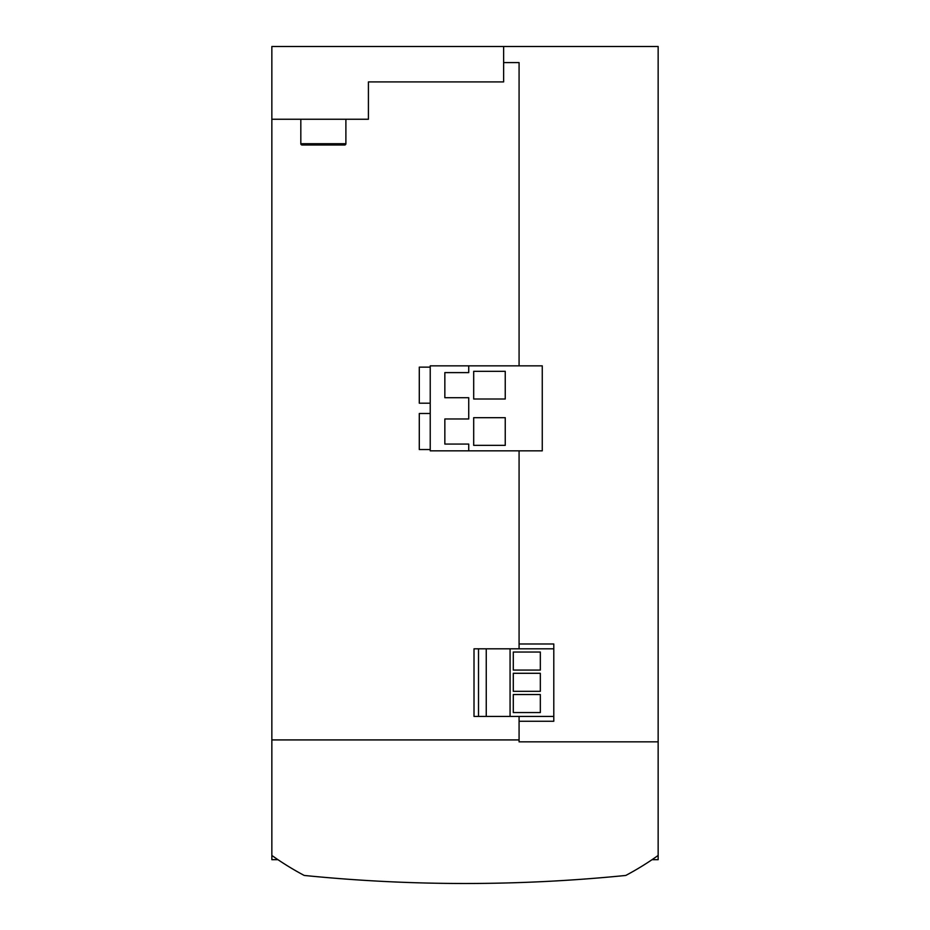<?xml version="1.0" encoding="UTF-8"?>
<svg xmlns="http://www.w3.org/2000/svg" width="930" height="930" viewBox="0 0 930 930"><rect width="100%" height="100%" fill="white"/><g stroke="black" fill="none" stroke-linecap="round" stroke-linejoin="round"><path stroke-width="1.4" d="M652.058 859.68L658.149 859.68L658.149 46.5L503.63 46.5L503.63 81.91L368.42 81.91L368.42 119.249L271.851 119.249L271.851 46.5L503.63 46.5M658.149 855.449A289.73 289.73 0 0 1 625.785 875.444A1609.621 1609.621 0 0 1 304.215 875.444A289.73 289.73 0 0 1 271.851 855.449L271.851 119.249M277.942 859.68L271.851 859.68L271.851 855.449M430.23 403.19L419.291 403.19L419.291 367.141L430.23 367.141M430.23 449.55L419.291 449.55L419.291 413.49L430.23 413.49M345.89 119.249L345.89 143.72A1.29 1.29 0 0 1 344.6 145.01L302.111 145.01A1.29 1.29 0 0 1 300.82 143.72L300.82 119.249M519.08 648.815L519.08 450.841M519.08 643.99L553.792 643.99L553.792 721.25L519.08 721.25L519.08 716.426M658.149 741.849L519.08 741.849L519.08 721.25M519.08 365.85L519.08 62.601L503.63 62.601M540.33 670.065L513.29 670.065L513.29 652.035L540.33 652.035L540.33 670.065M540.33 691.316L513.29 691.316L513.29 673.285L540.33 673.285L540.33 691.316M540.33 712.554L513.29 712.554L513.29 694.536L540.33 694.536L540.33 712.554M510.07 648.815L510.07 716.426L474.009 716.426L474.009 648.815L553.792 648.815M553.792 716.426L510.07 716.426M486.25 716.426L486.25 648.815M478.52 716.426L478.52 648.815M430.23 365.85L468.732 365.85L468.732 372.605L444.842 372.605L444.842 397.715L468.732 397.715L468.732 418.965L444.842 418.965L444.842 444.075L468.732 444.075L468.732 450.841L430.23 450.841L430.23 365.85M468.732 450.841L542.26 450.841L542.26 365.85L468.732 365.85M505.246 399.005L473.696 399.005L473.696 371.326L505.246 371.326L505.246 399.005M505.246 445.365L473.696 445.365L473.696 417.675L505.246 417.675L505.246 445.365M271.851 739.92L519.08 739.92M345.89 143.72L300.82 143.72"/></g></svg>
